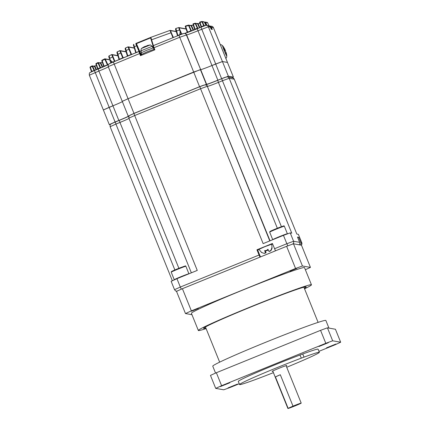 <?xml version="1.0" encoding="UTF-8"?>
<svg xmlns="http://www.w3.org/2000/svg" width="430" height="430" viewBox="0 0 430 430"><rect width="100%" height="100%" fill="white"/><g stroke="black" fill="none" stroke-linecap="round" stroke-linejoin="round"><path stroke-width="0.64" d="M153.01 47.929L152.177 46.3L140.97 50.831C141.121 48.929 141.384 48.106 141.76 48.364L149.898 45.075A15.813 15.813 0 0 0 147.366 45.548L147.442 45.532M142.158 48.058A15.442 4.746 40.8 0 1 142.212 48.02A15.442 4.746 40.8 0 1 142.4 47.902A15.442 4.746 40.8 0 1 142.674 47.784A15.786 14.921 -118.4 0 1 144.367 46.725L145.356 46.3A15.786 5.122 68.8 0 1 146.093 46.327A15.442 13.325 -57.1 0 1 147.673 45.714A15.786 5.122 -111.2 0 0 146.936 45.688L147.366 45.548M143.856 47.01L143.851 47.004A15.786 14.921 61.6 0 0 142.276 47.977M146.974 45.795A15.786 14.921 61.6 0 0 146.926 45.806L145.931 46.23A15.786 5.122 -111.2 0 0 145.877 46.29M232.211 77.744L233.388 77.083L228.357 76.191L217.849 80.184A11.293 0.435 158 0 1 206.604 84.291L199.568 86.704L133.983 113.38L128.489 116.062A11.293 0.435 -22 0 1 128.516 116.079A11.293 0.435 -22 0 1 118.847 120.454L115.084 121.98L109.166 107.333L112.929 105.802A11.293 0.435 -22 0 0 122.373 101.625A11.293 0.435 -22 0 1 112.929 105.802L103.383 109.967M133.983 113.38L128.065 98.728L122.281 101.362M206.314 84.237L200.396 69.585L128.065 98.728L193.65 72.052L200.686 69.638A11.293 0.435 158 0 0 211.931 65.532L222.434 61.538L227.486 62.441L213.452 27.697L211.469 27.337L212.312 29.433L211.205 29.235L210.361 27.144L208.4 26.794L197.891 30.788A11.293 0.435 -22 0 1 186.647 34.895L179.611 37.308L154.026 47.714L154.87 49.805L140.459 55.669L139.616 53.578L108.226 66.607C108.097 63.081 108.914 64.554 109.623 63.538L138.928 51.509L139.616 53.578L140.062 53.411L140.9 55.486M115.084 121.98L109.284 124.609L110.22 124.781M290.207 232.888L293.588 241.262L299.635 242.332L297.517 237.097L298.705 237.312L300.817 242.541L301.763 242.708L298.382 234.339L296.824 234.06L234.264 79.19L229.19 78.281L291.766 233.167L290.207 232.888L283.461 235.35L263.138 243.617L200.557 88.736L134.681 115.53L197.262 270.416L176.94 278.683L180.321 287.052L259.064 255.022L256.947 249.792L272.405 243.504L275.49 250.824M171.151 281.317L176.94 278.683M299.635 242.332A2.257 2.252 100 0 1 299.119 244.794M300.817 242.541A2.257 2.252 100 0 1 300.307 245.003M298.705 237.312L297.759 237.693M260.462 256.941L257.624 249.911L256.947 249.792M259.064 255.022L260.032 257.113M257.624 249.911A8.358 0.322 158 0 0 259.032 249.513M271.803 244.353A8.358 0.322 158 0 0 272.593 243.971M261.591 252.539L258.962 249.346L264.864 246.68L271.738 244.186L272.072 248.277M261.316 252.12L261.316 252.12A6.649 6.633 -80 0 0 264.23 253.318L265.579 252.706L264.59 250.625A3.945 3.934 -80 0 0 267.933 249.266L268.922 251.346L270.497 250.771A6.649 6.633 -80 0 0 271.755 247.874L272.013 247.916M271.959 248.207A6.649 6.633 100 0 1 270.755 250.814L269.406 251.432M268.223 249.905A3.945 3.934 100 0 1 265.396 250.771L266.062 252.792L264.488 253.367A6.649 6.633 100 0 1 264.192 253.313M265.606 252.759L264.746 250.636L265.606 252.759M268.014 249.448L267.584 249.626M126.103 51.885L120.395 50.874L123.109 57.561A0.451 0.451 -80 0 0 123.431 57.813M123.765 57.679L123.109 57.561L122.797 58.072M119.459 59.426L118.97 59.243L117.03 52.417M134.343 48.122L128.591 47.101L131.462 54.164A0.451 0.451 -80 0 0 131.784 54.416M132.118 54.277L131.462 54.164L131.15 54.674M127.812 56.029L127.328 55.846L125.248 48.574M173.559 37.421A0.451 0.451 100 0 1 173.236 37.168L172.86 37.491L170.038 30.396L150.849 37.34L153.397 45.623M136.17 52.632L135.681 52.444L133.52 44.897M91.902 71.595L91.783 71.256L95.052 70.273M91.332 71.853A0.451 0.451 100 0 0 91.396 71.434L90.042 67.445L91.396 71.434L91.783 71.256L90.241 66.908L91.988 65.919L90.246 66.908A0.451 0.451 0 0 0 90.037 67.445L92.617 66.123L94.487 70.176A0.451 0.451 100 0 0 94.734 70.402M98.061 69.047L97.938 68.687L100.642 67.607L101.286 67.72M97.486 69.284A0.451 0.451 -80 0 0 97.551 68.864L97.938 68.687L96.126 63.532L97.809 62.613L96.132 63.532A0.451 0.451 0 0 0 95.917 64.075L98.427 62.818L100.642 67.607A0.451 0.451 100 0 0 100.959 67.859M104.2 66.478L104.076 66.118L108.188 64.672M103.598 66.741A0.451 0.451 -80 0 0 103.689 66.29L104.076 66.118L102.034 60.254L104.651 58.872L102.034 60.254A0.451 0.451 0 0 0 101.813 60.797L105.269 59.082L107.822 64.608A0.451 0.451 100 0 0 107.968 64.785M115.079 61.21A0.451 0.451 100 0 1 114.751 60.958L114.38 61.28L111.666 54.594L109.08 55.878L110.268 60.125L112.472 62.054L109.946 60.463L110.268 60.125L109.994 60.431L110.746 62.624L109.946 60.463L110.698 62.656L110.521 63.172M177.945 35.642L177.456 35.453L175.639 29.03M187.722 32.401L187.238 32.309L185.271 26.542L187.233 32.309L187.061 32.825M191.753 30.885A0.451 0.451 100 0 1 191.699 30.879L191.699 30.879A0.451 0.451 100 0 1 191.371 30.627L190.92 30.788L188.404 25.123L185.566 25.961L188.404 25.123A0.451 0.451 -80 0 1 188.609 25.112L190.71 25.483A0.451 0.451 -80 0 1 191.038 25.736L188.937 25.365L185.658 26.364L185.566 25.961A0.451 0.451 0 0 0 185.271 26.542L185.658 26.364L187.62 32.132L190.92 30.788L191.049 31.153M195.188 29.536L195.059 29.181L194.672 29.358L192.973 24.36A0.451 0.451 100 0 1 193.274 23.784L195.118 23.268L193.28 23.779A0.451 0.451 0 0 0 192.973 24.36L194.672 29.358L194.5 29.874M198.251 28.353L198.096 28.353A0.451 0.451 100 0 1 198.096 28.353L198.096 28.353A0.451 0.451 100 0 1 197.768 28.101L197.316 28.267L195.112 23.268A0.451 0.451 -80 0 1 195.317 23.258L197.284 23.607A0.451 0.451 -80 0 1 197.617 23.86L195.645 23.51L193.36 24.188L193.274 23.779M201.546 26.956L201.052 26.827L199.611 22.602A0.451 0.451 100 0 1 199.923 22.016L201.858 21.505L199.923 22.016A0.451 0.451 0 0 0 199.611 22.596L201.052 26.832L200.875 27.348M204.503 25.827A0.451 0.451 100 0 1 204.476 25.827L204.476 25.827A0.451 0.451 100 0 1 204.142 25.574L203.696 25.736L201.858 21.505A0.451 0.451 -80 0 1 202.046 21.5L204.073 21.86A0.451 0.451 -80 0 1 204.406 22.113L202.379 21.753L199.998 22.424L199.923 22.016M153.005 45.741L150.586 37.904L136.466 43.645A0.451 0.435 -104.6 0 0 135.961 43.398L150.849 37.34L150.995 37.614A0.451 0.419 -10.1 0 0 150.715 38.082L150.694 37.985M109.349 58.534L108.865 56.427M117.906 55.803L112.273 54.803L114.751 60.958L115.412 61.076M153.048 46.171A7.342 0.279 -22 0 1 152.301 46.537M141.045 51.084A7.342 0.279 -22 0 1 139.825 51.428L138.933 51.321L135.778 43.801A0.451 0.419 163.5 0 1 136.364 43.994L139.433 51.299L136.106 52.444L134.316 46.644L133.993 46.983C133.364 45.36 133.284 44.483 133.757 44.338L134.316 46.644L137.025 45.698M136.466 43.645L141.389 55.293M151.209 39.931L150.715 38.082A0.451 0.419 -10.1 0 0 150.731 38.152L150.586 37.904A0.451 0.446 -126.1 0 1 150.747 37.394L150.747 37.394A0.451 0.446 -126.1 0 1 150.849 37.34M153.069 45.929L153.343 45.462M176.273 31.637L170.586 30.632L171.285 32.637L151.204 39.915L153.01 45.757L172.924 37.679M182.159 34.04L181.998 34.04A0.451 0.451 100 0 1 181.67 33.787L180.611 31.712L179.788 34.674L180.181 31.686L180.691 31.686L180.181 31.686L178.654 27.584L175.918 28.45L177.88 35.448L179.788 34.674M186.125 29.046L179.197 27.821L179.896 29.837L176.112 31.116M228.357 76.191L222.434 61.538L227.47 62.431L233.409 77.094M184.604 33.459A13.556 0.521 158 0 0 197.198 28.729L200.96 27.192C205.287 25.564 205.502 25.273 206.701 25.418A2.257 2.252 100 0 1 208.4 26.794L222.434 61.538L215.688 64.005L200.96 27.192L205.465 25.553M153.091 46.236L153.639 47.891C152.919 46.408 152.817 45.661 153.333 45.65L178.918 35.244C183.244 33.615 183.465 33.32 184.663 33.47A2.257 2.252 100 0 1 186.357 34.841L200.686 69.638A11.293 0.435 158 0 0 211.931 65.532L215.688 64.005L221.606 78.652M109.483 63.672L113.332 61.92L128.065 98.728L122.26 101.351L108.226 66.607M90.585 72.278L94.433 70.525L109.166 107.333L103.367 109.956L89.327 75.212C89.198 71.686 90.015 73.154 90.725 72.143L98.196 68.999A13.556 0.521 158 0 0 108.381 64.586L98.196 68.993L98.889 71.057L89.327 75.212M193.242 25.16L191.527 25.655L191.441 25.246L190.501 25.494M191.441 25.246L190.581 25.477M199.853 23.317L198.112 23.795L198.031 23.387L197.09 23.618M198.031 23.387L197.166 23.607M205.024 22.07A0.451 0.451 100 0 1 205.218 22.059A0.451 0.451 0 0 0 205.024 22.07L204.454 22.215L205.024 22.07L205.094 22.478L204.632 22.596M134.278 47.913L128.258 46.848L125.479 48.015L128 46.881A0.451 0.451 100 0 1 128.258 46.848L128.258 46.848A0.451 0.451 100 0 1 128.591 47.101M126.038 51.675L120.067 50.622L117.25 51.863L119.798 50.654A0.451 0.451 100 0 1 120.395 50.874M96.051 69.864L94.476 66.451L94.874 66.182L94.697 65.817L93.847 66.252M94.697 65.817L93.944 66.209M102.308 67.29L100.4 63.167L100.808 62.914L100.636 62.543L99.776 62.963M100.636 62.543L99.878 62.925M177.397 35.862A0.451 0.451 -80 0 0 177.461 35.48L176.106 31.1C175.462 29.482 175.397 28.6 175.918 28.45L178.654 27.584A0.451 0.451 -80 0 1 178.869 27.568L186.056 28.842M129.28 49.09L125.721 50.649C125.103 49.036 125.022 48.16 125.479 48.015L127.753 55.841L131.085 54.481L127.984 46.881M121.088 52.863L117.503 54.497C116.89 52.885 116.804 52.003 117.25 51.863L119.395 59.238L122.733 57.883L119.787 50.659M112.273 54.803A0.451 0.451 -80 0 0 111.94 54.551L111.666 54.594A0.451 0.451 -80 0 1 111.94 54.551L117.847 55.599M203.82 26.079L203.696 25.736L201.439 26.655L199.998 22.424L199.611 22.596M201.159 27.111A0.451 0.339 -114.5 0 0 201.154 26.784L201.052 26.827A0.451 0.451 -80 0 1 201.036 27.165M199.885 27.633L198.112 23.795L197.617 23.86L199.445 27.81M197.445 28.627L197.316 28.267L195.059 29.181L193.36 24.188L192.973 24.36M194.747 29.713A0.451 0.339 -114.5 0 0 194.779 29.315L194.672 29.358A0.451 0.451 -80 0 1 194.618 29.761M193.607 30.159L191.527 25.655L191.038 25.736L193.167 30.336M187.362 32.529A0.451 0.339 -114.5 0 0 187.34 32.266L187.238 32.309A0.451 0.451 -80 0 1 187.244 32.567M181.906 34.078A0.451 0.365 71 0 1 181.589 33.809L179.858 34.266M177.886 35.663L177.456 35.453M114.439 61.468L112.472 62.054M110.698 63.038A0.451 0.398 64 0 0 110.746 62.624L110.698 62.656A0.451 0.451 -80 0 1 110.639 63.059M111.649 54.594L109.08 55.878C108.639 56.018 108.731 56.894 109.344 58.518L112.966 56.798M107.468 65.021L104.651 58.872A0.451 0.451 -80 0 1 104.942 58.829L109.698 59.673M103.512 66.811L103.689 66.295L101.813 60.797L103.791 66.247A0.451 0.339 -114.5 0 1 103.732 66.682M97.803 62.613A0.451 0.451 0 0 1 98.099 62.565A0.451 0.451 -80 0 1 98.427 62.818L100.4 63.167A0.451 0.451 -80 0 0 100.072 62.914L98.099 62.565A0.451 0.451 -80 0 0 97.809 62.613L100.319 68.123M97.373 69.38L97.551 68.864L95.922 64.075L97.653 68.821A0.451 0.339 -114.5 0 1 97.615 69.23M91.982 65.919A0.451 0.451 0 0 1 92.283 65.871A0.451 0.451 -80 0 1 92.617 66.123L94.476 66.451A0.451 0.451 -80 0 0 94.143 66.198L92.283 65.871A0.451 0.451 -80 0 0 91.988 65.919L94.148 70.638M91.219 71.95L91.499 71.385A0.451 0.339 -114.5 0 1 91.466 71.788M207.007 25.472L205.545 22.312A0.451 0.451 100 0 0 205.218 22.059L207.238 22.419A0.451 0.451 100 0 1 207.572 22.672L209.082 25.881L207.572 22.672L205.094 22.478L206.373 25.236M136.111 52.653L135.681 52.444M135.622 52.852A0.451 0.451 -80 0 0 135.686 52.471L135.509 52.96M127.753 56.056L127.328 55.846L127.156 56.357M127.269 56.249A0.451 0.451 -80 0 0 127.334 55.868M117.503 54.497L118.976 59.254L118.798 59.754M119.4 59.453L118.97 59.243M118.916 59.652A0.451 0.451 -80 0 0 118.981 59.265M112.16 61.807L110.746 62.624M153.037 45.838L153.128 46.123M170.586 30.632A0.451 0.451 -80 0 0 170.038 30.396L150.865 37.329L135.961 43.398A0.451 0.435 -104.6 0 0 135.896 43.419M141.685 54.255L141.11 52.836L146.979 50.192L153.451 47.832L153.908 49.316M153.467 47.886L154.031 49.267M154.456 49.977L154.15 49.256L147.592 51.643L141.599 54.341L141.9 55.083M296.883 268.368L289.976 271.169L296.883 268.368M198.37 308.439L191.468 311.239L198.37 308.439M206.104 328.595A60.995 2.338 -22 0 1 198.499 330.579A60.995 2.338 -22 0 1 198.343 330.487A60.995 2.338 -22 0 1 252.292 306.171A60.995 2.338 -22 0 1 311.288 284.703A60.995 2.338 -22 0 1 311.449 284.789A60.995 2.338 -22 0 1 304.548 288.82M198.343 330.487L191.409 313.325A60.995 2.338 -22 0 1 245.358 289.008A60.995 2.338 -22 0 1 304.354 267.541A60.995 2.338 -22 0 1 304.515 267.627L311.449 284.789M205.895 328.085A55.346 2.123 -22 0 1 203.723 328.456A55.346 2.123 -22 0 1 203.578 328.375A55.346 2.123 -22 0 1 252.534 306.31A55.346 2.123 -22 0 1 306.069 286.826A55.346 2.123 -22 0 1 306.208 286.907A55.346 2.123 -22 0 1 304.343 288.31M328.945 328.095L325.865 320.479A60.995 2.338 158 0 0 325.704 320.388A60.995 2.338 158 0 0 266.707 341.861A60.995 2.338 158 0 0 212.759 366.177L215.554 373.084M328.364 342.688L318.952 346.505L328.364 342.688M229.856 382.754L220.445 386.57L229.856 382.754M237.419 384.097L228.002 387.914L237.419 384.097M335.927 344.027L326.515 347.843L335.927 344.027M302.758 353.992L304.026 357.131L301.328 358.136L299.968 355.003L302.758 353.992A43.038 1.65 -22 0 1 317.98 349.117A43.038 1.65 -22 0 1 318.092 349.181L319.361 352.32A43.038 1.65 -22 0 1 286.719 367.263M304.026 357.131A43.038 1.65 -22 0 1 319.248 352.256A43.038 1.65 -22 0 1 319.361 352.32M273.421 372.638A43.038 1.65 -22 0 1 257.591 378.749L254.893 379.754A43.038 1.65 -22 0 1 239.558 384.565A43.038 1.65 -22 0 1 260.214 374.648A43.038 1.65 -22 0 1 301.328 358.136M272.856 371.246A7.907 0.301 -22 0 1 272.147 371.418A7.907 0.301 -22 0 1 279.124 368.252A7.907 0.301 -22 0 1 286.772 365.468A7.907 0.301 -22 0 1 286.788 365.478A7.907 0.301 -22 0 1 286.16 365.871M293.002 406.14A7.17 0.274 -22 0 1 301.188 403.103A7.17 0.274 -22 0 1 301.204 403.114A7.17 0.274 -22 0 1 294.862 405.974A7.17 0.274 -22 0 1 287.923 408.5A7.17 0.274 -22 0 1 287.906 408.489A7.17 0.274 -22 0 1 288.121 408.323L275.437 376.927A7.17 0.274 -22 0 1 280.317 374.745L293.002 406.14L288.121 408.323M275.437 376.927L280.317 374.745M239.558 384.565L238.29 381.426A43.038 1.65 -22 0 1 258.946 371.504A43.038 1.65 -22 0 1 300.059 354.997M216.36 372.724A84.715 3.246 -22 0 0 210.469 375.406L215.709 388.381A84.715 3.246 -22 0 1 221.6 385.699L216.36 372.724L320.56 330.337L325.806 343.312A84.715 3.246 -22 0 1 332.675 340.807L327.434 327.827L335.432 329.246L340.673 342.221A84.715 3.246 -22 0 1 334.782 344.903L318.963 351.337M215.709 388.381L223.707 389.8A84.715 3.246 -22 0 0 230.577 387.29L239.236 383.77M340.673 342.221L332.675 340.807M325.806 343.312L221.6 385.699M320.56 330.337A84.715 3.246 -22 0 1 327.434 327.827M185.48 313.556A84.715 3.246 -22 0 1 191.371 310.874L182.406 288.686A84.715 3.246 158 0 0 176.515 291.373L185.48 313.556L191.963 314.706M310.444 267.396L302.44 265.982L293.48 243.794L301.478 245.213L310.444 267.396A84.715 3.246 -22 0 1 305.359 269.717M293.48 243.794A84.715 3.246 158 0 0 286.611 246.304L295.571 268.487A84.715 3.246 -22 0 1 302.44 265.982M295.571 268.487L191.371 310.874M286.611 246.304L182.406 288.686M220.273 44.591L221.557 44.87L222.713 45.816A5.563 0.339 67.9 0 0 223.53 48.837A5.563 0.339 67.9 0 0 226.465 55.61A5.563 0.339 67.9 0 0 226.809 55.878A20.334 20.334 0 0 0 226.089 52.385L225.814 52.352M223.46 46.859A19.748 7.917 130.4 0 0 223.353 46.687A19.748 7.917 130.4 0 0 223.277 46.585A20.307 18.409 150.3 0 1 224.428 48.515L224.535 48.998A20.307 8.476 159.5 0 0 223.654 48.251A19.748 15.485 105 0 1 224.008 49.127A19.748 15.485 105 0 1 224.32 50.025A20.307 8.476 -20.5 0 1 225.202 50.772L225.723 51.982A20.307 18.409 150.3 0 1 226.132 54.212A19.748 6.842 7.8 0 1 226.567 54.975A20.307 18.409 -29.7 0 0 226.158 52.745L226.089 52.385M225.648 51.826A19.748 16.566 24.5 0 0 225.53 51.535A20.307 8.476 159.5 0 0 225.384 50.487L224.863 49.283A20.307 18.409 -29.7 0 0 224.25 48.176M225.852 52.336A19.748 16.566 24.5 0 0 225.734 52.03M225.384 50.487L225.046 50.616M224.041 49.219L224.535 48.998M224.186 49.617L224.863 49.283M233.388 77.083L213.43 27.687A2.257 2.252 100 0 0 211.737 26.311C211.877 26.063 212.447 26.526 213.452 27.697M217.849 80.184L197.203 28.724L200.955 27.197M206.604 84.291L186.647 34.895A2.257 2.252 100 0 0 184.954 33.518L184.663 33.47M199.568 86.704L178.918 35.244L183.422 33.599M118.847 120.454L98.889 71.057A11.293 0.435 -22 0 0 108.333 66.881M178.885 268.298L119.954 122.432L115.923 124.071L174.865 269.959M128.995 118.438A10.841 0.414 -22 0 1 119.954 122.432L119.26 120.368A13.104 0.5 158 0 0 129.032 116.148M129.043 116.138L115.229 122.007L115.923 124.071L110.118 126.7C109.989 123.173 110.806 124.641 111.515 123.63L119.255 120.373M281.408 226.685L222.444 80.743L229.19 78.281A2.257 2.252 -80 0 0 227.497 76.906L232.549 77.803A2.257 2.252 -80 0 1 234.248 79.179L296.824 234.06M205.572 84.887A13.104 0.5 158 0 0 217.714 80.324L221.746 78.685L222.444 80.743L218.413 82.383L277.345 228.249M270.035 240.816L207.308 86.274L269.787 240.913M227.497 76.906C226.336 76.884 224.422 77.475 221.751 78.679L217.72 80.319L218.413 82.383A10.841 0.414 -22 0 1 207.615 86.328A2.257 2.252 -80 0 0 205.922 84.952L205.61 84.898C204.454 84.877 202.541 85.468 199.869 86.672L204.374 85.027M205.61 84.898A2.257 2.252 -80 0 1 207.308 86.274L200.557 88.736L199.869 86.672L133.999 113.466L199.869 86.672M274.517 248.739L286.842 243.724L283.461 235.35M130.139 115.224L133.988 113.472L134.681 115.53L128.882 118.153L191.366 272.813M174.537 289.686L180.321 287.052L181.336 289.17L177.472 290.933A2.257 2.252 100 0 1 176.23 291.062C176.096 291.373 175.526 290.911 174.516 289.675L171.135 281.306M301.253 245.17A2.257 2.252 -80 0 0 301.763 242.708L298.398 234.35M287.847 245.847L292.346 244.202A2.257 2.252 -80 0 0 293.588 241.262L286.842 243.724L287.837 245.852M266.062 252.792L265.192 250.636M221.756 78.679L226.255 77.04M111.381 123.765L115.224 122.012M100.502 67.66A0.451 0.301 -110.1 0 0 100.776 67.935M191.232 30.68A0.451 0.301 -110.1 0 0 191.554 30.96M197.623 28.154A0.451 0.301 -110.1 0 0 197.918 28.434M204.003 25.628A0.451 0.301 -110.1 0 0 204.298 25.902M96.358 65.36L94.874 66.182L96.497 69.687M102.27 62.13L100.808 62.914L102.748 67.102M109.763 59.877L105.269 59.082A0.451 0.451 -80 0 0 104.942 58.829A0.451 0.451 0 0 0 104.651 58.872M171.285 32.637L173.236 37.168L173.892 37.286M139.433 51.299L140.062 53.411M179.896 29.837L181.67 33.787L182.368 33.911M188.399 25.123A0.451 0.451 0 0 1 188.609 25.112A0.451 0.451 -80 0 1 188.937 25.365L191.371 30.627L192.092 30.756M195.112 23.268A0.451 0.451 0 0 1 195.317 23.258A0.451 0.451 -80 0 1 195.645 23.51L197.768 28.101L198.44 28.219M201.858 21.505A0.451 0.451 0 0 1 202.046 21.5A0.451 0.451 -80 0 1 202.379 21.753L204.142 25.574L204.874 25.703M205.954 25.408L204.406 22.113L205.954 25.408M211.759 29.331L211.017 27.504A1.806 1.801 -80 0 0 209.947 26.477M209.211 25.934A2.257 2.252 100 0 1 211.469 27.337L211.017 27.504M178.918 35.244L153.333 45.65L154.026 47.714L153.639 47.891M197.209 28.724L184.362 33.502M211.211 29.235L210.361 27.144A2.257 2.252 -80 0 0 208.668 25.768L206.701 25.418M94.444 70.525L98.196 68.993M113.343 61.92L138.922 51.514A0.451 0.451 -80 0 1 139.175 51.487L139.234 51.498A0.451 0.451 -80 0 1 139.573 51.772M185.271 26.536A0.451 0.451 100 0 1 185.566 25.961M179.197 27.821A0.451 0.451 -80 0 0 178.869 27.568L178.643 27.584M101.819 60.797A0.451 0.451 100 0 1 102.034 60.254M95.917 64.07A0.451 0.451 100 0 1 96.126 63.532M90.037 67.445A0.451 0.451 100 0 1 90.246 66.908M170.027 30.396L176.209 31.433M125.721 50.649L127.328 55.857M139.513 51.761A0.451 0.451 -80 0 0 139.175 51.487L138.922 51.514M272.351 230.802A7.455 0.285 -22 0 1 270.803 231.044A7.455 0.285 -22 0 1 278.979 227.604C286.858 224.766 282.859 226.153 284.337 226.218A7.907 0.301 158 0 0 279.28 227.954A7.907 0.301 158 0 0 269.675 232.141L269.911 231.517L278.984 227.599M272.738 239.714L272.717 239.677A7.907 0.301 -22 0 1 282.322 235.484A7.907 0.301 -22 0 1 287.38 233.753L284.337 226.218M173.892 270.852A7.455 0.285 -22 0 1 172.344 271.094A7.455 0.285 -22 0 1 180.519 267.653C188.399 264.815 184.4 266.202 185.878 266.267A7.907 0.301 158 0 0 180.82 268.003A7.907 0.301 158 0 0 171.215 272.19L171.452 271.567L180.525 267.648M174.29 279.785L174.257 279.726A7.907 0.301 -22 0 1 183.863 275.533A7.907 0.301 -22 0 1 188.921 273.802L185.878 266.267M206.636 25.408L205.76 24.999M140.97 50.831L141.502 52.578M142.212 48.02A15.813 15.813 0 0 0 141.76 48.364M152.177 46.3C150.753 45.037 149.989 44.629 149.898 45.075M128.183 116.003L122.26 101.351M109.284 124.609L103.367 109.956M172.322 280.656L110.118 126.7M176.918 291.185L176.23 291.062M301.285 245.175L301.796 244.385L301.785 242.719M232.549 77.803C232.695 77.556 233.264 78.013 234.264 79.19M217.72 80.319C209.582 83.673 203.858 85.473 205.325 84.936M128.882 118.153C128.753 114.633 129.57 116.1 130.279 115.09L133.993 113.466M209.206 25.934L211.737 26.311M177.456 35.464L177.284 35.969M207.572 22.672A0.451 0.451 0 0 0 207.238 22.419M133.988 46.972L135.686 52.46M210.361 27.144L208.668 25.768M204.406 22.113A0.451 0.451 0 0 0 204.073 21.86M153.8 48.654L154.042 49.267M205.449 326.972L219.66 362.146M287.906 408.489L272.76 371.009M301.204 403.114L286.063 365.64M303.892 287.197L318.103 322.371M272.717 239.677L269.675 232.141M174.257 279.726L171.215 272.19M223.353 46.687A20.334 20.334 0 0 0 222.713 45.816M225.89 58.485L226.637 57.362L226.809 55.878"/></g></svg>

